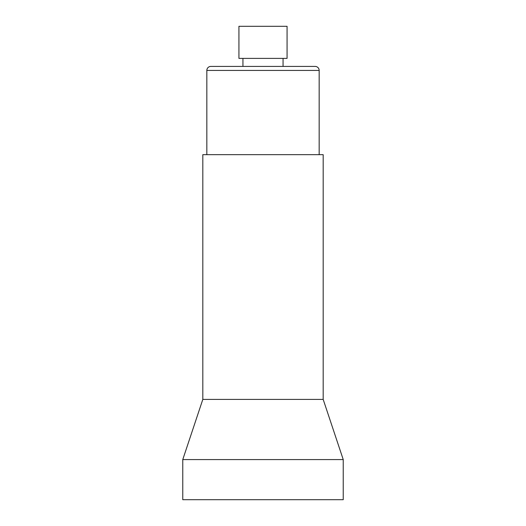 <?xml version="1.0" encoding="UTF-8"?>
<svg xmlns="http://www.w3.org/2000/svg" width="526" height="526" viewBox="0 0 526 526"><rect width="100%" height="100%" fill="white"/><g stroke="black" fill="none" stroke-linecap="round" stroke-linejoin="round"><path stroke-width="0.79" d="M206.836 154.677L206.836 70.431A4.011 4.011 0 0 1 210.847 66.421L315.153 66.421A4.011 4.011 0 0 1 319.164 70.431L319.164 154.677M323.181 154.677L202.819 154.677L202.819 399.405L323.181 399.405L323.181 154.677M202.819 399.405L182.765 459.579L343.235 459.579L323.181 399.405M343.235 459.579L343.235 499.7L182.765 499.7L182.765 459.579M283.06 66.421L283.06 58.393M242.94 66.421L242.94 58.393M238.929 58.393L287.071 58.393L287.071 26.3L238.929 26.3L238.929 58.393M206.836 70.431L319.164 70.431"/></g></svg>
